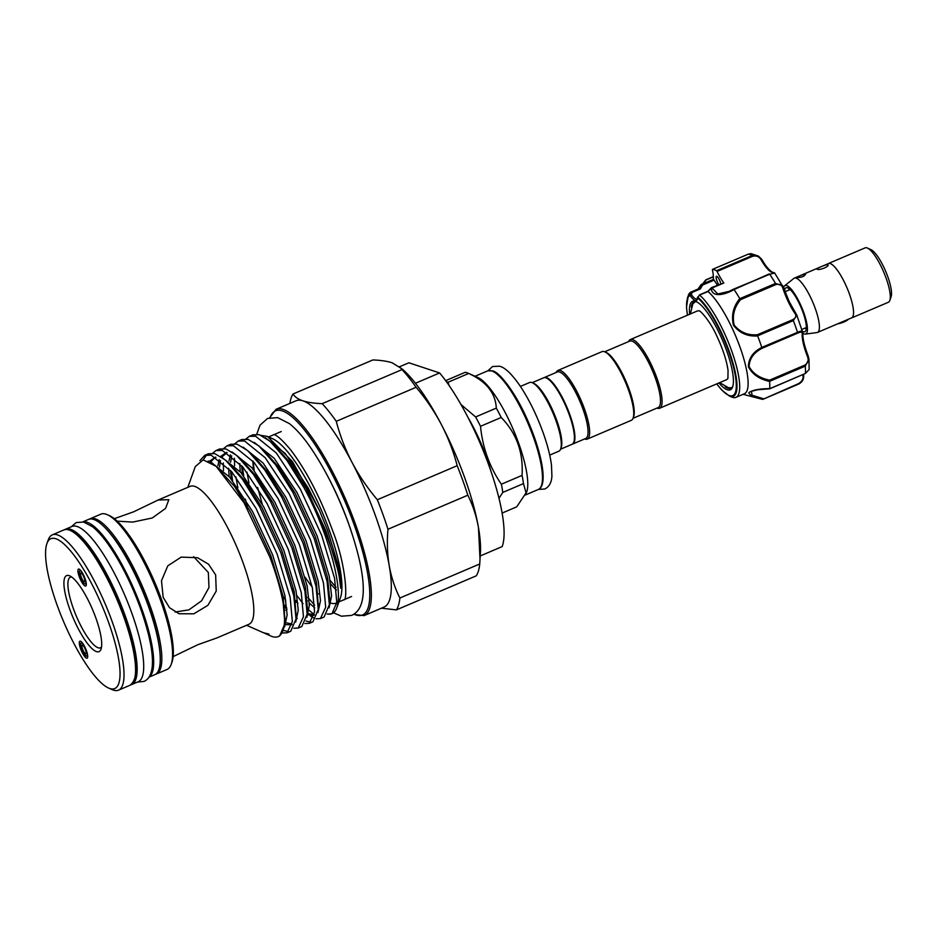 <?xml version="1.0" encoding="UTF-8"?>
<svg xmlns="http://www.w3.org/2000/svg" width="938" height="938" viewBox="0 0 938 938"><rect width="100%" height="100%" fill="white"/><g stroke="black" fill="none" stroke-linecap="round" stroke-linejoin="round"><path stroke-width="1.41" d="M84.432 646.153L84.291 647.267A4.725 1.208 66.9 0 1 86.179 652.871A4.725 1.208 66.9 0 1 85.874 653.798A4.725 1.208 66.9 0 1 83.47 651.113A4.725 1.208 66.9 0 1 81.864 646.036A4.725 1.208 66.9 0 1 82.169 645.11A4.725 1.208 66.9 0 1 83.658 646.259L83.459 644.582A7.187 1.841 -113.1 0 0 81.055 642.94A7.187 1.841 -113.1 0 0 80.738 644.254A7.187 1.841 -113.1 0 0 83.036 651.687A7.187 1.841 -113.1 0 0 86.671 656.108A7.187 1.841 -113.1 0 0 87.304 654.654A7.187 1.841 -113.1 0 0 86.859 651.992M83.658 646.259L84.326 645.965M83.048 574.056L82.919 575.158A4.725 1.208 66.9 0 1 84.807 580.763A4.725 1.208 66.9 0 1 84.502 581.689A4.725 1.208 66.9 0 1 82.098 579.016A4.725 1.208 66.9 0 1 80.492 573.927A4.725 1.208 66.9 0 1 80.797 573.001A4.725 1.208 66.9 0 1 82.274 574.15L82.087 572.485A7.187 1.841 -113.1 0 0 79.683 570.832A7.187 1.841 -113.1 0 0 79.367 572.145A7.187 1.841 -113.1 0 0 81.653 579.578A7.187 1.841 -113.1 0 0 85.288 583.999A7.187 1.841 -113.1 0 0 85.933 582.557A7.187 1.841 -113.1 0 0 85.487 579.883M82.274 574.15L82.954 573.868M148.978 677.166L154.758 674.703A84.408 21.562 -113.1 0 0 148.286 605.878A84.408 21.562 -113.1 0 0 88.547 519.418L82.755 521.891M149.06 677.037A84.408 21.562 -113.1 0 0 141.72 608.68A84.408 21.562 -113.1 0 0 82.907 521.915M130.886 684.81A84.408 21.562 -113.1 0 0 131.672 684.552L138.226 681.75A84.408 21.562 -113.1 0 0 131.742 612.924A84.408 21.562 -113.1 0 0 72.015 526.464L65.449 529.267A84.408 21.562 -113.1 0 0 64.722 529.642M131.672 684.552A84.408 21.562 -113.1 0 0 125.188 615.727A84.408 21.562 -113.1 0 0 65.449 529.267M868.06 248.359L871.003 249.672A26.557 6.789 66.9 0 1 887.782 276.71A26.557 6.789 66.9 0 1 891.1 296.795L890.01 299.82M828.02 263.766A29.57 7.551 66.9 0 1 828.43 263.519A29.57 7.551 66.9 0 1 849.359 293.817A29.512 7.539 66.9 0 1 851.61 317.876L817.49 332.427A29.512 7.539 -113.1 0 0 815.216 308.356A29.512 7.539 -113.1 0 0 794.334 278.129A29.512 7.539 -113.1 0 0 793.876 278.398L784.66 285.762A26.346 6.73 -113.1 0 0 783.617 287.708M828.43 263.519L865.176 247.855A29.57 7.551 66.9 0 1 886.105 278.14A29.57 7.551 66.9 0 1 888.38 302.259L851.634 317.923A29.57 7.551 66.9 0 1 851.165 318.064M802.822 333.307A26.346 6.73 -113.1 0 0 805.285 334.116A26.346 6.73 -113.1 0 0 803.725 312.506A26.346 6.73 -113.1 0 0 784.66 285.762M827.644 264.715C825.78 264.375 814.63 269.124 817.139 269.183C819.425 270.719 830.576 265.97 827.644 264.715L827.961 264.985M805.332 274.224C801.029 275.08 798.402 276.194 797.452 277.578C802.002 277.39 804.628 276.276 805.332 274.224L805.566 274.424M794.334 278.129L828.453 263.578A29.512 7.539 66.9 0 1 849.347 293.805A29.57 7.551 66.9 0 1 851.634 317.923M784.578 290.51A23.907 6.109 66.9 0 1 787.85 287.907A23.907 6.109 66.9 0 1 802.951 312.248A23.907 6.109 66.9 0 1 805.941 330.328A23.907 6.109 66.9 0 1 802.705 331.466M804.652 328.265A21.281 5.44 -113.1 0 0 806.317 328.206M802.037 329.39L805.848 327.761A20.659 5.276 -113.1 0 0 806.34 327.409M743.06 394.312L761.504 399.119A70.244 17.939 -113.1 0 0 762.793 399.354C753.964 397.325 749.321 395.074 748.864 392.6C752.557 390.044 759.51 388.719 769.723 388.625A70.244 17.939 -113.1 0 0 769.582 381.426C759.334 379.163 752.264 374.25 748.383 366.688C748.618 358.304 753.085 351.891 761.808 347.423A70.244 17.939 -113.1 0 0 757.67 335.945C747.586 336.648 739.519 333.096 733.481 325.287C731.148 315.555 733.235 306.656 739.754 298.577L740.61 299.632C734.231 307.242 732.074 315.684 734.137 324.958C740.012 332.286 747.785 335.534 757.435 334.725L792.786 319.647C796.034 317.935 796.714 315.801 794.814 313.233A1.184 0.704 -34.5 0 1 795.858 313.327L795.858 313.327A1.184 0.704 -34.5 0 1 795.928 313.55L796.772 315.004L793.325 320.608L792.786 319.647M761.808 347.423L797.535 332.322A70.244 17.939 -113.1 0 0 793.325 320.608L757.634 335.827L757.435 334.725M699.654 295.165A57.253 14.621 66.9 0 1 722.952 330.059A57.253 14.621 66.9 0 1 735.978 397.337L744.385 393.761A57.253 14.621 -113.1 0 0 731.359 326.471A57.253 14.621 -113.1 0 0 708.014 291.554L699.56 295.048L697.813 297.24A1.184 1.032 128.9 0 0 697.72 298.096L697.532 298.249A1.184 1.044 -173.4 0 1 697.403 297.663L697.403 297.663A1.184 1.044 -173.4 0 1 697.755 297.029M689.653 314.265A48.108 12.288 66.9 0 1 696.207 301.614A48.108 12.288 66.9 0 1 719.352 333.283A48.108 12.288 66.9 0 1 732.613 386.972A48.108 12.288 66.9 0 1 718.942 382.95M725.25 386.784A46.923 11.983 -113.1 0 0 730.878 388.285A46.923 11.983 -113.1 0 0 732.848 386.198M720.759 283.651A5.311 1.36 -113.1 0 0 719.399 279.841A5.311 1.36 -113.1 0 0 716.444 276.311A5.311 1.36 -113.1 0 0 717.652 282.549A5.311 1.36 -113.1 0 0 718.743 284.507M794.814 313.233A28.926 7.387 66.9 0 1 788.342 301.848A28.926 7.387 66.9 0 1 783.031 288.67C781.917 284.941 779.56 283.569 775.961 284.554L775.503 283.452L782.773 285.832L783.734 288.06L774.636 272.935L773.275 272.407A1.184 1.137 91.5 0 0 772.818 272.489A28.926 7.387 66.9 0 1 761.269 260.107C759.405 256.707 756.567 255.417 752.757 256.238L717.054 271.457A28.926 7.387 -113.1 0 0 723.819 282.995L712.036 288.013L717.769 293.993L729.002 291.39L733.493 289.221M735.978 397.337A57.253 14.621 66.9 0 1 731.628 396.985L729.201 395.906A55.236 14.105 66.9 0 0 720.83 331.337A55.236 14.105 66.9 0 0 697.813 297.24L697.813 297.24M739.754 298.577A70.244 17.939 -113.1 0 0 734.044 289.549C725.379 294.696 711.684 298.178 711.297 288.271L708.014 291.554M687.413 315.215L686.487 307.336L688.304 295.388A57.253 14.621 66.9 0 1 690.673 292.199L699.162 288.564L700.334 288.927L692.068 292.457L691.353 294.638A17.705 4.526 -113.1 0 0 696.946 298.999L699.525 294.86M193.627 556.691L208.342 572.473L208.986 587.505L201.611 600.812L188.913 609.864L175.136 612.033M85.17 586.039A9.216 2.357 66.9 0 1 79.46 577.245A9.216 2.357 66.9 0 1 78.675 569.049A9.216 2.357 66.9 0 1 79.073 569.096A9.216 2.357 66.9 0 1 84.549 577.292A9.216 2.357 66.9 0 1 85.886 585.957A9.216 2.357 66.9 0 1 85.17 586.039M80.445 641.205A9.216 2.357 66.9 0 1 85.933 649.389A9.216 2.357 66.9 0 1 87.257 658.066A9.216 2.357 66.9 0 1 86.542 658.148A9.216 2.357 66.9 0 1 80.832 649.354A9.216 2.357 66.9 0 1 80.047 641.158A9.216 2.357 66.9 0 1 80.445 641.205M69.775 609.313A41.319 10.553 66.9 0 1 69.74 575.873A41.319 10.553 66.9 0 1 95.84 617.943A41.319 10.553 66.9 0 1 101.011 649.19A41.319 10.553 66.9 0 1 69.775 609.313M71.675 577.011A38.364 9.802 -113.1 0 0 70.385 577.21A38.364 9.802 -113.1 0 0 73.328 608.492A38.364 9.802 -113.1 0 0 100.483 647.795A38.364 9.802 -113.1 0 0 101.515 647.009M377.346 499.743A121.295 30.989 66.9 0 1 382.997 514.61A121.295 30.989 66.9 0 1 387.969 529.255L467.816 495.205A121.295 30.989 -113.1 0 0 462.833 480.561A121.295 30.989 -113.1 0 0 457.181 465.694L377.346 499.743C367.555 488.194 359.148 475.789 352.102 462.528A112.15 28.644 -113.1 0 0 302.904 400.831C307.875 402.425 314.3 403.375 322.18 403.657A121.295 30.989 66.9 0 1 336.273 421.314L416.109 387.277A121.295 30.989 -113.1 0 0 402.027 369.607L322.18 403.657M107.295 514.681L109.429 515.63A82.638 21.105 66.9 0 1 161.629 599.757A82.638 21.105 66.9 0 1 171.959 662.251L171.162 664.444A84.408 21.562 -113.1 0 0 160.621 600.613A84.408 21.562 -113.1 0 0 107.295 514.681A84.408 21.562 -113.1 0 0 100.882 514.153L90.118 518.749A84.408 21.562 66.9 0 1 149.857 605.209A84.408 21.562 66.9 0 1 156.341 674.035L155.497 674.328M156.341 674.035L167.105 669.439A84.408 21.562 -113.1 0 0 171.162 664.444M57.112 605.116A81.454 20.812 -113.1 0 0 108.573 688.046A81.454 20.812 -113.1 0 0 108.503 622.14A81.454 20.812 -113.1 0 0 46.935 543.512A81.454 20.812 -113.1 0 0 57.112 605.116M46.935 543.512L48.26 539.854A84.408 21.562 66.9 0 1 52.329 534.859A84.408 21.562 66.9 0 1 112.056 621.319A84.408 21.562 66.9 0 1 118.54 690.145A84.408 21.562 66.9 0 1 112.126 689.618L108.573 688.046M173.143 656.6L197.871 644.687L216.924 637.922L248.957 624.262A74.958 19.147 66.9 0 0 243.2 563.14A74.958 19.147 66.9 0 0 190.156 486.353L158.123 500.013L168.84 499.708L165.557 508.408L152.249 517.987L132.704 522.091L117.18 521.141M215.646 574.9L216.244 591.069L207.884 605.338L193.849 613.804L179.006 613.733L169.497 607.683L163.153 597.283L161.488 580.728L167.808 565.813L181.175 557.125L197.566 557.7L208.599 564.254L215.646 574.9M261.151 435.361L267.482 436.451L272.571 438.703A89.661 22.899 66.9 0 1 329.203 529.982A89.661 22.899 66.9 0 1 340.412 597.787L336.765 607.847A97.775 24.974 66.9 0 1 332.052 613.628L336.777 602.477L334.585 578.347L321.617 535.164L300.371 489.237L276.311 452.995L255.628 436.24L249.262 436.346L245.955 438.972M336.765 602.747A89.661 22.899 66.9 0 1 336.085 603.087A89.661 22.899 66.9 0 1 330.915 603.146M318.252 593.965A89.661 22.899 66.9 0 1 317.15 592.793M312.19 586.965A89.661 22.899 66.9 0 1 305.155 577.257M289.877 403.41A121.295 30.989 66.9 0 1 293.031 393.995C294.755 396.88 298.05 399.166 302.904 400.831A112.15 28.644 -113.1 0 0 296.045 400.784L276.089 409.285A112.15 28.644 66.9 0 1 355.455 524.166A112.15 28.644 66.9 0 1 364.073 615.609L384.017 607.097A112.15 28.644 -113.1 0 0 389.223 565.637A112.15 28.644 -113.1 0 0 375.411 515.654A112.15 28.644 -113.1 0 0 352.102 462.528C345.231 449.232 339.943 435.49 336.273 421.314M246.588 625.283L263.426 632.74L269.007 634.111L264.305 633.103M285.011 620.757L283.077 596.251L270.789 555.519L250.692 512.207L234.43 486.318L216.115 466.315L243.962 502.662L269.839 557.066C276.335 574.267 280.802 589.732 283.229 603.462A97.775 24.974 66.9 0 1 278.199 636.597A97.775 24.974 66.9 0 1 270.765 635.987L265.055 633.467M267.482 436.451L292.468 461.59L319.377 510.26L327.866 531.107L337.891 564.5L340.365 578.781L340.775 588.232C339.767 574.361 334.725 555.941 325.627 533.007L309.95 499.004A97.775 24.974 66.9 0 1 324.548 533.91A97.775 24.974 66.9 0 1 336.765 607.847M331.782 613.745A97.775 24.974 66.9 0 1 327.256 613.921M314.64 605.186L309.048 598.796M262.288 504.292L257.598 487.432M254.186 470.466L253.108 461.32M327.174 614.05L331.524 613.862M238.158 441.083L241.793 439.535L248.16 439.418L258.794 445.855L275.666 464.908L292.902 492.427L314.136 538.342L327.116 581.525L329.379 604.717L324.056 617.052L320.409 618.599L325.674 607.214L323.481 583.084L310.501 539.901L289.267 493.974L265.196 457.732L244.513 440.977L238.146 441.083L234.852 443.721M314.253 614.578L309.083 610.263M303.021 603.638L296.889 595.571M294.227 591.679L292.222 588.607M295.693 600.472L297.921 603.38M310.185 615.82L313.503 617.837M316.071 618.787L320.409 618.599M227.043 445.831L230.678 444.272L237.044 444.166L247.679 450.592L264.551 469.645L281.787 497.163L303.033 543.09L316 586.273L318.263 609.466L312.94 621.788L309.306 623.336L314.558 611.963L312.366 587.821L299.386 544.638L278.152 498.711L254.092 462.469L233.41 445.714L227.043 445.831L223.736 448.458M310.982 622.234L306.023 621.015M285.785 600.308L283.112 596.416M284.577 605.209L286.805 608.117M304.956 623.524L309.306 623.336M215.928 450.568L219.562 449.009L225.929 448.903L236.564 455.329L253.436 474.394L270.683 501.9L291.917 547.827L304.897 591.01L307.148 614.202L301.825 626.525L298.19 628.073L303.455 616.7L301.25 592.558L288.283 549.375L267.037 503.46L242.977 467.206L222.294 450.451L215.928 450.568L212.621 453.195M293.84 628.261L298.19 628.073M204.824 455.305L208.459 453.746L214.825 453.64L225.46 460.077L242.332 479.13L259.568 506.637L280.802 552.564L293.782 595.747L296.045 618.939L290.721 631.262L287.075 632.81L292.339 621.437L290.147 597.295L277.167 554.112L255.933 508.197L231.862 471.943L211.179 455.188L204.812 455.305L199.923 460.617M288.752 631.708L283.804 630.5M282.737 632.998L287.087 632.81M248.98 483.047L246.975 472.166M249.262 436.346L252.897 434.798L259.263 434.681L269.898 441.118L286.77 460.171L304.006 487.69L309.95 499.004M242.414 466.538L243.704 475.976M237.865 487.795L235.86 476.903M234.606 465.752L234.43 458.213M231.299 471.286L232.589 480.713M223.502 470.489L223.326 462.95M219.668 465.389L219.668 467.03M203.218 459.855L206.735 454.766M114.577 518.585L133.63 511.82L158.123 500.013M633.044 418.289L658.148 407.584A36.148 9.239 -113.1 0 0 653.974 374.414A36.148 9.239 -113.1 0 0 632.001 341.092A36.148 9.239 -113.1 0 0 629.785 341.08L604.682 351.785M657.01 408.077A37.332 9.532 -113.1 0 0 657.374 408.206A37.332 9.532 -113.1 0 0 659.66 408.229A37.332 9.532 -113.1 0 0 655.357 373.969A37.332 9.532 -113.1 0 0 632.658 339.556A37.332 9.532 -113.1 0 0 630.371 339.544A37.332 9.532 -113.1 0 0 628.648 341.561M543.97 377.686A36.148 9.239 66.9 0 1 544.228 377.568A36.148 9.239 66.9 0 1 546.432 377.58A36.148 9.239 66.9 0 1 568.416 410.891A36.148 9.239 66.9 0 1 572.579 444.073A36.148 9.239 66.9 0 1 572.321 444.166M544.228 377.568L557.348 371.964A36.148 9.239 66.9 0 1 559.564 371.987A36.148 9.239 66.9 0 1 581.537 405.298A36.148 9.239 66.9 0 1 585.711 438.48L572.579 444.073M556.211 372.456A37.332 9.532 66.9 0 1 557.934 370.428A37.332 9.532 66.9 0 1 560.221 370.451A37.332 9.532 66.9 0 1 582.92 404.853A37.332 9.532 66.9 0 1 587.223 439.113A37.332 9.532 66.9 0 1 584.937 439.101A37.332 9.532 66.9 0 1 584.573 438.961M557.934 370.428L602.032 351.633A37.332 9.532 66.9 0 1 604.318 351.644A37.332 9.532 66.9 0 1 604.869 351.867A37.332 9.532 66.9 0 1 625.447 382.235A37.332 9.532 66.9 0 1 633.115 418.102A37.332 9.532 66.9 0 1 631.321 420.318L587.223 439.113M604.869 351.867L606.288 352.489A36.148 9.239 66.9 0 1 626.221 381.907A36.148 9.239 66.9 0 1 633.642 416.636L633.115 418.102M546.444 378.014L547.159 378.331A35.562 9.087 66.9 0 1 566.763 407.256A35.562 9.087 66.9 0 1 574.068 441.423L573.798 442.161A36.148 9.239 -113.1 0 0 566.376 407.42A36.148 9.239 -113.1 0 0 546.444 378.014A36.148 9.239 -113.1 0 0 545.916 377.803A36.148 9.239 -113.1 0 0 543.7 377.791L532.233 382.669M560.596 449.185L572.063 444.295A36.148 9.239 -113.1 0 0 573.798 442.161M502.111 513.074L516.697 506.848L526.699 491.946A64.488 16.474 -113.1 0 0 513.449 429.991A64.488 16.474 -113.1 0 0 477.911 377.533L467.945 373.113A72.754 18.584 -113.1 0 0 466.866 372.703A72.754 18.584 -113.1 0 0 465.201 372.316L445.644 380.652M526.195 493.353L523.486 483.598A72.754 18.584 -113.1 0 0 522.056 475.39C523.474 452.503 516.521 433.204 501.209 417.48A72.754 18.584 -113.1 0 0 496.308 408.124C495.499 393.034 486.283 381.485 468.672 373.465A72.754 18.584 -113.1 0 0 467.945 373.113M549.715 455.106L558.872 451.201A37.332 9.532 -113.1 0 0 560.666 448.997A37.332 9.532 -113.1 0 0 552.998 413.119A37.332 9.532 -113.1 0 0 532.421 382.751A37.332 9.532 -113.1 0 0 531.869 382.54A37.332 9.532 -113.1 0 0 529.583 382.516L520.426 386.421M560.666 448.997L561.205 447.532A36.148 9.239 -113.1 0 0 553.772 412.79A36.148 9.239 -113.1 0 0 533.851 383.384L532.421 382.751M491.008 471.404A64.488 16.474 -113.1 0 0 468.027 417.516M460.968 404.513L475.625 416.953A72.754 18.584 66.9 0 1 480.514 426.298C482.613 447.696 489.566 467.007 501.373 484.219A72.754 18.584 66.9 0 1 502.791 492.415L498.981 498.301M446.312 381.567A72.754 18.584 66.9 0 1 447.989 382.294L449.22 385.682M630.371 339.544L697.204 311.041A37.332 9.532 66.9 0 1 699.197 310.982L699.197 310.982C698.986 309.411 709.363 319.412 716.738 335.863C722.823 348.866 726.587 360.344 728.04 370.299L727.923 378.331A37.332 9.532 66.9 0 1 726.481 379.726L659.66 408.229M790.242 289.643A20.659 5.276 -113.1 0 0 789.644 289.748L785.012 291.73M789.644 289.103A21.281 5.44 -113.1 0 0 788.448 290.264M480.244 555.941L502.135 546.608A106.24 27.143 -113.1 0 0 489.026 465.787A106.24 27.143 -113.1 0 0 439.605 372.949L415.452 383.255M399.565 366.758L408.898 362.783L439.605 372.949M502.791 492.415L523.486 483.598M480.514 426.298L501.209 417.48M522.056 475.39L501.373 484.219M447.989 382.294L468.672 373.465M496.308 408.124L475.625 416.953M387.969 529.255C386.866 541.836 387.288 553.971 389.223 565.637C391.322 577.269 394.875 588.056 399.881 598.022A121.295 30.989 66.9 0 1 396.422 609.876L476.27 575.826A121.295 30.989 -113.1 0 0 479.728 563.973L480.444 552.47A112.15 28.644 -113.1 0 0 478.462 527.59A112.15 28.644 -113.1 0 0 441.352 424.48A112.15 28.644 -113.1 0 0 402.214 369.021L392.143 362.783C387.124 361.177 380.699 360.227 372.867 359.958L293.031 393.995M402.027 369.607L399.412 366.629M457.181 465.694C453.511 451.518 448.223 437.788 441.352 424.48C434.306 411.219 425.899 398.814 416.109 387.277M396.422 609.876L381.438 608.199M479.728 563.973L399.881 598.022M480.033 559.646L478.462 527.59C476.375 515.959 472.822 505.172 467.816 495.205M283.229 603.462L284.929 623.676L279.606 635.999L278.199 636.597M216.115 466.315L203.124 459.855L195.303 466.596L187.788 487.373M699.103 288.599L701.061 284.789L698.529 288.306L701.073 284.753A1.184 0.821 37.2 0 0 701.003 284.859M697.532 298.249A18.889 4.831 66.9 0 1 690.391 295.88L690.028 295.552A54.404 13.894 -113.1 0 0 687.484 315.191M769.254 273.931L734.044 289.549M713.372 276.827L706.267 279.852L703.265 283.593M713.279 279.325A28.926 7.387 -113.1 0 0 712.434 269.933L712.505 269.394A70.244 17.939 -113.1 0 1 716.526 270.73L752.217 255.511L758.396 256.074L761.656 259.228M687.402 297.897A55.236 14.105 66.9 0 1 690.005 294.649L690.673 292.199M705.622 280.134L706.267 279.852M762.266 260.248L758.396 256.074L751.057 253.647L748.207 254.175L712.505 269.394M774.296 273.134L769.688 274.236L733.903 289.01M797.64 333.131L797.535 332.322C801.498 330.551 803.221 330.586 802.717 332.404A1.184 1.02 -175.7 0 1 802.846 332.943L802.846 332.943A1.184 1.02 -175.7 0 1 802.201 333.776C802.506 331.9 800.993 331.689 797.64 333.131L762.289 348.209C753.871 352.454 749.474 358.562 749.099 366.535C752.944 373.652 759.78 378.19 769.594 380.148L769.582 381.426M769.723 388.684L805.414 373.465L809.166 369.49L808.955 359.09L805.273 366.125L769.582 381.344M808.064 355.736L808.955 359.09L808.087 355.69L807.313 356.135A28.926 7.387 66.9 0 1 802.201 333.776M803.596 374.379L803.655 375.177A1.184 0.891 174.8 0 0 803.526 374.837C804.136 378.495 802.471 381.59 798.531 384.134L762.969 399.295M805.156 373.57L769.77 388.801L757.822 389.727L751.385 391.298L752.124 395.273L763.251 398.673L762.793 399.354M762.84 399.342L798.601 383.595C801.943 381.438 803.409 378.929 803.01 376.056A28.926 7.387 66.9 0 1 802.916 374.672M769.594 380.148L804.945 365.07C808.146 362.959 808.931 359.981 807.313 356.135M713.255 279.489L701.577 284.331L702.597 285.035L700.334 288.927M713.361 279.29L714.17 280.11A17.705 4.526 -113.1 0 0 717.429 285.07M717.054 271.457L716.526 270.73M699.537 294.849L707.873 291.296L711.59 287.556L723.819 282.995M696.946 301.977A46.923 11.983 -113.1 0 0 694.061 301.954A46.923 11.983 -113.1 0 0 691.247 307.054M711.86 287.743A1.184 0.985 -35.9 0 0 711.262 288.165L712.036 288.013A1.184 0.809 -2.5 0 0 711.297 288.271M714.17 280.11L702.597 285.035L701.061 284.789A1.184 1.102 47.6 0 1 701.272 284.519L701.272 284.519A1.184 1.102 47.6 0 1 701.577 284.331M692.068 292.457L690.778 292.14M690.028 295.552A1.184 1.137 65.9 0 1 690.005 294.649L691.353 294.638A1.184 0.739 -35.4 0 0 690.391 295.88M798.531 384.134L798.566 384.123C802.318 382.129 804.018 379.151 803.655 375.177A1.184 0.891 174.8 0 1 803.01 376.056M762.289 348.209L761.855 347.529M802.67 333.4A30.098 7.692 -113.1 0 0 808.04 355.678L808.087 355.69C804.323 345.805 802.576 338.219 802.846 332.943L796.772 315.004L789.21 301.637L783.734 288.06L783.031 288.67M773.275 272.407C774.589 273.251 769.125 272.196 762.242 260.096L761.269 260.107M805.285 334.116L816.963 332.568A29.512 7.539 -113.1 0 0 817.49 332.427M848.257 319.283A6.789 1.442 160.2 0 1 844.106 321.91A6.789 1.442 160.2 0 1 837.681 323.809M775.961 284.554L740.61 299.632M789.198 301.696A30.098 7.692 -113.1 0 0 795.682 313.175M716.773 383.877A54.404 13.894 -113.1 0 0 736.224 387.886A54.404 13.894 -113.1 0 0 720.384 331.677A54.404 13.894 -113.1 0 0 697.72 298.096M690.825 292.128L699.162 288.564M328.546 477.829A92.616 23.661 66.9 0 1 348.244 522.572A92.616 23.661 66.9 0 1 350.918 530.298M353.896 614.179A110.965 28.351 -113.1 0 0 354.036 524.483A110.965 28.351 -113.1 0 0 270.085 417.609M160.234 657.96A83.224 21.257 -113.1 0 0 148.439 605.526A83.224 21.257 -113.1 0 0 104.411 527.062M63.878 529.935C77.057 522.97 107.413 568.346 124.344 615.879C137.816 654.607 139.727 677.717 130.089 685.221A84.408 21.562 -113.1 0 0 123.605 616.395A84.408 21.562 -113.1 0 0 63.878 529.935L52.329 534.859M330.622 583.928A89.661 22.899 -113.1 0 0 336.414 590.014M493.329 371.612A63.303 16.169 66.9 0 1 528.926 423.39A63.303 16.169 66.9 0 1 541.648 484.923M487.701 370.862L492.415 370.862C499.368 371.542 516.885 394.3 528.891 423.226C542.434 454.965 547.874 485.919 538.295 489.495A64.488 16.474 -113.1 0 0 530.849 430.319A64.488 16.474 -113.1 0 0 491.653 370.897A64.488 16.474 -113.1 0 0 487.701 370.862L475.038 376.267M71.018 530.802A83.224 21.257 66.9 0 1 124.285 615.832M319.377 510.26L308.063 487.737L285.304 453.558L265.348 437.659M252.768 460.933L253.541 469.657M305.823 596.169L307.031 597.658M329.074 607.824L331.583 595.947L329.344 576.518L317.044 535.786L296.947 492.473L274.189 458.295L254.233 442.396M241.652 465.67L242.426 474.394M294.72 600.906L295.916 602.395M317.959 612.561L320.479 600.683L318.24 581.255L305.94 540.534L285.844 497.222L263.086 463.032L243.118 447.133M230.549 470.407L231.311 479.13M284.812 607.132L286.934 609.606M296.091 617.779L297.299 618.482M306.843 617.298L309.364 605.42L307.125 585.992L294.825 545.271L274.728 501.959L251.97 467.769L232.014 451.87M295.74 622.035L298.249 610.157L296.009 590.729L283.71 550.008L263.625 506.696L240.867 472.506L220.899 456.607M284.624 626.772L287.145 614.894L284.906 595.478L272.606 554.745L252.51 511.433L229.751 477.243L210.182 461.461L208.166 461.05M266.122 633.631L269.007 634.111M340.775 588.232L338.641 572.555L326.342 531.823L306.245 488.522L289.994 462.633L274.06 444.671L269.898 441.118M306.363 599.792L307.336 600.906M309.317 603.04L314.711 607.859M329.379 604.717L329.695 599.265L327.526 577.292L315.227 536.571L295.13 493.259L278.879 467.37L262.957 449.408L258.794 445.855M239.765 463.548L240.222 471.767M245.369 499.157L247.257 506.133M307.113 614.789L314.136 615.246M318.345 606.546L316.411 582.029L304.123 541.308L284.026 497.996L267.764 472.107L251.841 454.144L247.679 450.592M230.349 454.813L229.024 460.91M228.649 468.285L229.118 476.504M284.144 609.266L285.117 610.38M307.148 614.202L307.465 608.739L305.307 586.766L293.008 546.045L272.911 502.733L256.66 476.844L240.726 458.881L236.564 455.329M226.597 452.339L220.665 456.454M219.246 459.561L217.909 465.647M285.727 624.638L291.917 624.731M296.127 616.02L294.192 591.515L281.892 550.782L261.796 507.47L245.545 481.581L229.622 463.63L225.46 460.077M215.494 457.076L209.502 461.285M783.722 288.165A30.098 7.692 -113.1 0 0 789.151 301.602M752.757 256.238L752.217 255.511A70.244 17.939 -113.1 0 0 748.207 254.175L712.47 269.405M739.824 298.671L775.503 283.452A70.244 17.939 -113.1 0 0 769.688 274.236L729.213 291.296M809.166 369.49L805.414 373.465A70.244 17.939 -113.1 0 0 805.273 366.125L804.945 365.07M762.911 399.33L798.601 383.595M748.125 254.21L751.057 253.647M86.671 656.108L87.703 656.061M81.055 642.94L81.794 642.225M85.288 583.999L86.319 583.952M79.683 570.832L80.422 570.116M71.241 526.793L76.236 522.548L83.599 522.056L92.241 526.546C97.564 530.709 103.145 537.005 109.019 545.435C121.143 563.163 131.683 584.245 140.63 608.68C149.763 634.956 153.609 654.454 152.167 667.176C151.299 674.692 148.567 679.44 143.983 681.422L137.452 682.078M256.754 434.212L260.049 425.149L267.588 418.43L277.648 417.633L289.338 423.577C296.045 428.842 302.986 436.639 310.173 447.004C325.017 468.695 337.891 494.443 348.807 524.248C359.981 556.257 364.683 580.247 362.924 596.251C361.728 606.265 357.953 612.655 351.586 615.41L341.514 616.207L333.482 612.795M273.708 434.611C272.993 435.267 274.94 431.093 290.651 449.877C306.245 470.337 320.163 497.093 332.427 530.146C346.556 565.649 347.47 600.214 344.152 599.792M538.459 489.425L544.837 488.991C549.234 486.763 551.591 482.425 551.907 475.988L551.485 465.142C550.254 455.61 547.429 444.694 543.008 432.371C536.477 414.514 528.762 398.908 519.851 385.577C509.78 371.178 503.671 367.25 499.591 366.219L492.602 366.5L487.877 370.791M716.702 383.9L721.826 390.126L729.201 395.906M353.579 614.378L364.073 615.609M130.089 685.221L118.54 690.145M351.574 596.486L344.738 599.405M344.281 599.605L338.923 601.879M538.295 489.495L525.514 494.947M731.839 387.652L728.615 387.828L719.657 382.645M695.187 301.708L692.83 303.9L690.368 313.96M281.236 431.539L274.4 434.458M273.943 434.646L268.585 436.932M308.414 613.722L314.253 614.601M230.631 462.176L231.651 455.833M219.527 466.913L220.547 460.57M221.907 456.912L227.09 452.62M284.988 622.515L292.023 624.075M296.127 615.996L296.045 618.939M210.511 462.246L214.65 457.744L215.986 457.357M285.011 620.745L284.929 623.676M318.58 604.002L318.263 609.466M89.321 519.148L90.118 518.749M269.71 417.703L276.089 409.285M336.097 587.376L330.047 580.305M698.13 289.01L698.529 288.306M713.361 276.616L705.833 279.829M702.714 283.839L705.693 279.946"/></g></svg>
